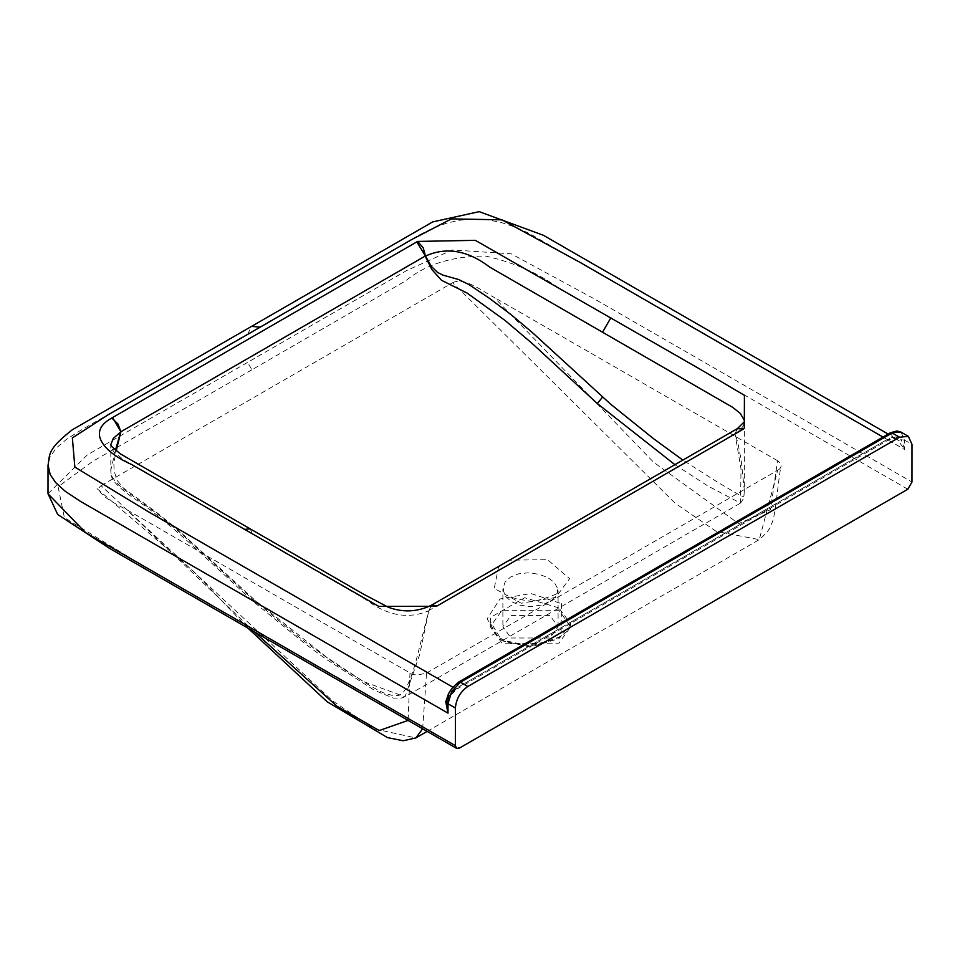 <?xml version="1.0" encoding="UTF-8"?>
<svg xmlns="http://www.w3.org/2000/svg" width="960" height="960" viewBox="0 0 960 960"><rect width="100%" height="100%" fill="white"/><g stroke="black" fill="none" stroke-linecap="round" stroke-linejoin="round"><path stroke-width="0.72" stroke-dasharray="4.8 3.6" d="M898.344 440.412L901.284 439.62L904.608 449.532L897.336 439.524L894.936 438.12L887.184 439.476L888.96 439.644L889.68 438.036L898.98 436.416L895.332 438.3L888.96 439.644L457.248 688.884L457.98 687.276L889.68 438.036M883.008 437.064L887.184 439.476L455.484 688.716L447.732 696.312L448.668 696.396L457.98 687.276M447.732 696.312L448.668 696.396L446.988 701.868M890.46 432.768L889.68 434.4L898.98 436.416L901.284 439.62L904.62 440.148L904.608 449.532L529.416 233.508L515.196 227.052L500.736 222.336L486.6 219.672L471.78 219.048L458.796 220.356L446.184 223.332L432.396 228.432L419.976 234.564L79.404 431.1L66.516 439.32L56.28 448.056L49.992 456.984L48.024 465.168M48 493.728L87.336 454.872L406.428 270.672L452.292 249.948L511.188 253.812L593.952 298.68L911.976 482.04M557.916 588.972L556.776 595.38L550.908 601.008L541.512 605.064L530.16 606.636L519.132 605.076L510.972 601.368L505.188 595.932L502.884 588.888L505.068 582.072L510.444 577.08L518.652 573.828L527.688 572.868L538.704 574.176L547.692 577.476L554.22 582.312L557.916 588.972M498.672 566.424L494.244 588.372L521.232 603.24L555.744 597.444L569.604 578.652L547.488 559.656L509.472 560.196M431.628 605.136L428.748 610.74L419.736 654.42L405.024 696.816L363.612 681.624L327.228 657.672L255.636 600.816L175.932 528.012L156.048 512.016L123.384 487.992L117.12 480.348L114.108 471.048L113.832 462.72L116.184 450.888M115.464 450.324L110.76 470.496C112.596 474.084 105.072 478.236 133.548 498.096C150.564 509.1 173.856 528.252 203.424 555.552L252.816 601.2L304.68 643.428L325.152 658.584L374.184 690.156L393.312 698.076L400.932 698.184L405.024 696.816L740.496 503.136M674.904 464.676L708.3 486.228L740.52 503.124L741.012 468.9L735 433.728L429.192 610.284L431.508 605.208M510.972 637.992L549.996 637.992L558.084 626.736L549.996 615.468L510.972 615.468L502.884 626.736L510.972 637.992M422.652 728.796L426.552 673.008C417.672 675.444 412.152 675.42 409.98 672.924L126.564 509.58C103.536 498.192 95.04 490.236 101.064 485.7L332.808 701.028L374.124 728.796L415.824 737.94M426.552 673.008L777.696 470.28L759.252 539.664L716.148 531.336L675.264 503.316L452.712 282.672L101.064 485.7M561.444 603.648L561.024 636.936L530.256 646.068L499.656 639.48L487.14 618.828L499.98 598.956L530.82 593.484L561.444 603.648M452.712 282.672C464.832 276.36 486.396 294.024 494.136 297.36L653.592 462.192L738.624 523.62L770.508 509.7L777.552 460.716C782.184 464.496 782.232 467.688 777.696 470.28M777.552 460.716L494.136 297.36M737.424 428.58L735 433.728L737.652 441.948L741.18 460.02L744.336 490.488L744.384 421.692L743.376 425.712L740.58 429.492L735.396 433.704L737.604 428.484M252.588 534.216L124.368 460.236L114.264 452.328L111.78 448.74L110.772 444.708L110.844 472.188L112.068 476.508L115.308 481.548L122.4 488.244L161.316 516.912L182.592 534.816L252.54 599.196L303.552 640.74L336.708 664.728L371.04 686.328L382.92 692.616L391.416 695.208L398.796 695.424L402.3 693.684L405.96 688.56L410.736 677.796L415.452 663.384L428.748 610.74C408.252 619.584 387.132 615.744 365.388 599.232L252.588 534.216L250.224 528.888M740.52 503.124L743.808 498.156L744.336 490.488L743.952 495.756L742.884 497.004L717.66 482.256L682.86 460.092M558.816 607.884L524.7 597.732L490.632 617.4L490.224 621.348L501.936 640.788L530.424 647.064L558.924 638.652L570.744 623.82L558.816 607.884M558.948 610.296L502.02 610.296L490.224 626.736L502.02 643.164L558.948 643.164L570.744 626.736L558.948 610.296M452.832 687.192L457.248 688.884L449.112 696.924L446.976 704.292M900.972 432.096L904.62 440.148L912 444.408M889.68 434.4L457.98 683.64L448.668 696.396M457.98 683.64L458.652 682.068M247.776 334.332L251.256 326.376M409.98 672.924L408.108 720.42M254.328 631.812L126.564 509.58M255.636 600.816L252.804 601.2L252.54 599.196M907.812 489.228L557.148 287.04C537.78 272.916 514.02 262.608 485.868 256.104C452.7 255.936 425.94 264.192 405.624 280.86L251.904 369.792L247.752 362.592M251.904 369.792L92.604 461.448L58.092 486.756L64.392 517.668L141.384 564.756L459.516 748.056M895.344 438.312L888.156 434.088M558.084 626.736L558.084 590.7C552.444 590.508 573.312 590.916 533.292 601.572C489.624 595.836 507.852 587.964 502.884 588.876L502.884 626.736M97.032 488.64L193.776 571.536L247.932 628.128M427.164 731.388L759.252 539.664C767.256 532.62 771.288 527.376 771.348 523.932C775.32 520.176 778.296 478.164 780.972 466.44M490.224 626.736L490.224 621.348L492.792 630.552L498.792 637.416L510.9 643.608L542.892 643.596L561.324 636.024L567.42 631.068L569.568 628.104L570.744 623.82L570.744 626.736"/><path stroke-width="1.44" d="M448.128 695.736L447.732 696.312L448.668 696.396M48.024 465.168L50.244 474.672L55.752 482.664L65.196 491.268L80.484 501.396L447.996 713.148L448.008 703.776L447.084 701.844L445.752 701.712L447.996 713.148L447.024 702.66M447.732 696.312L445.752 701.712M458.652 682.068L460.464 682.2L451.656 691.5L448.008 703.776L455.388 708.036C456.192 698.904 460.344 691.716 467.856 686.46L899.556 437.22L908.352 436.356L912 444.408L911.976 482.04L907.812 489.228L459.516 748.056L456.576 748.344L455.364 745.656L85.608 532.644L48 493.776L48.024 465.504C49.968 453.876 47.124 449.604 72.276 429.792L432.672 221.916L479.208 211.656L543.372 235.272L888.156 434.088M455.388 708.036L455.364 745.656M509.472 560.196L498.672 566.424M116.184 450.888L120.9 431.748L117.996 424.044L111.768 418.044C84.396 432.96 107.58 454.08 131.472 464.412L378.78 606.396L436.368 606.312L431.136 605.4C417.108 612.024 402.792 612.636 388.212 607.212L362.868 593.808L250.14 528.84L244.284 529.428M737.604 428.484L744.324 428.508L744.42 395.304L700.224 369.276L475.332 240.336L417.696 241.428L423.204 247.836L425.484 256.104L416.82 241.896L112.584 417.552L120.9 431.748L425.136 256.104L431.808 269.472L441.552 280.332L467.064 293.04L505.008 320.424L532.092 343.38L597.312 403.548L674.904 464.676M247.932 628.128L327.144 701.772L387.456 737.58L403.164 740.76L415.824 737.94L422.652 728.796M112.584 417.552L111.768 418.044M431.508 605.208L437.484 605.724L743.292 429.156L737.436 428.58L431.184 605.376M250.224 528.888L120.36 453.864L111.768 446.604L110.772 444.696L113.304 438.336L120.576 432.144L115.464 450.324M417.696 241.428L416.82 241.896M682.86 460.092L653.532 438.684L610.716 404.244L532.572 332.748L511.308 314.844L489.288 298.212L468.828 284.484L458.448 279.492L442.824 275.076L437.52 272.4L431.328 266.364L425.484 256.104C446.196 246.636 467.616 250.32 489.768 267.144L732.552 407.268L740.268 413.376L744.24 420.12L744.384 421.692L737.424 428.58M446.976 702.264L446.976 702.336C446.268 695.724 450.18 688.956 458.724 682.032L890.412 432.792L900.972 432.084L908.352 436.344M446.976 702.336L446.976 704.076M467.856 686.46L460.464 682.2L892.164 432.972L899.556 437.22M251.256 326.376L260.22 327.144L411.744 239.52L451.464 218.88L501.972 219.84L579.768 262.224L883.008 437.064M452.832 687.192L148.728 511.968L74.844 467.088L72.372 437.892L108.072 414.84L260.22 327.144M408.108 720.42L379.2 730.548L336.924 706.176L254.328 631.812M610.872 317.772L602.568 332.16M436.368 606.312L437.484 605.724M743.292 429.156L744.324 428.508M597.312 403.548L602.52 397.128M890.46 432.768L896.952 430.968L900.972 432.096M415.824 737.94L427.164 731.388M456.576 748.344L109.812 548.556L57.696 514.5L48 493.728"/></g></svg>
